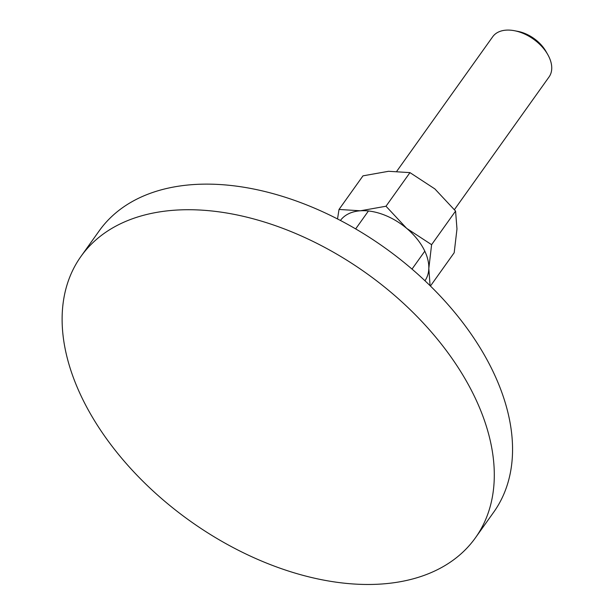 <?xml version="1.0" encoding="UTF-8"?>
<svg xmlns="http://www.w3.org/2000/svg" width="614" height="614" viewBox="0 0 614 614"><rect width="100%" height="100%" fill="white"/><g stroke="black" fill="none" stroke-linecap="round" stroke-linejoin="round"><path stroke-width="0.92" d="M468.075 384.111A242.269 152.026 -144.5 0 0 269.891 223.788A242.269 152.026 -144.5 0 0 80.964 256.429A242.269 152.026 -144.5 0 0 88.339 410.091A242.269 152.026 -144.5 0 0 286.531 570.414A242.269 152.026 -144.5 0 0 475.451 537.772A242.269 152.026 -144.5 0 0 468.075 384.111M80.964 256.429L99.222 230.833A242.269 152.026 35.5 0 1 288.15 198.192A242.269 152.026 35.5 0 1 486.334 358.515A242.269 152.026 35.5 0 1 493.71 512.176L475.451 537.772M396.867 171.122L492.704 36.748A34.607 21.72 35.5 0 1 514.363 30.7A34.607 21.72 35.5 0 1 547.726 54.492A34.607 21.72 35.5 0 1 548.003 54.991A34.607 21.72 35.5 0 1 549.054 76.942L454.444 209.604M514.363 30.7L517.863 31.368A29.15 18.29 35.5 0 1 545.953 51.399L547.726 54.492M430.084 285.687L428.818 268.456L431.604 244.687L406.706 228.4L385.999 206.235L360.41 210.786L339.02 209.451L362.989 175.842L388.578 171.291L409.968 172.626L434.865 188.912L455.573 211.07L456.977 228.961L454.191 252.738L430.445 286.04M340.425 220.464A51.914 32.58 35.5 0 1 360.41 210.786A51.914 32.58 35.5 0 1 406.706 228.4A51.914 32.58 35.5 0 1 423.207 248.056A51.914 32.58 35.5 0 1 428.818 268.456A51.914 32.58 35.5 0 1 424.957 280.752M339.02 209.451L337.523 218.96M431.604 244.687L455.573 211.07M385.999 206.235L409.968 172.626M412.009 269.101L424.804 251.164M355.659 228.907L368.446 210.97"/></g></svg>
